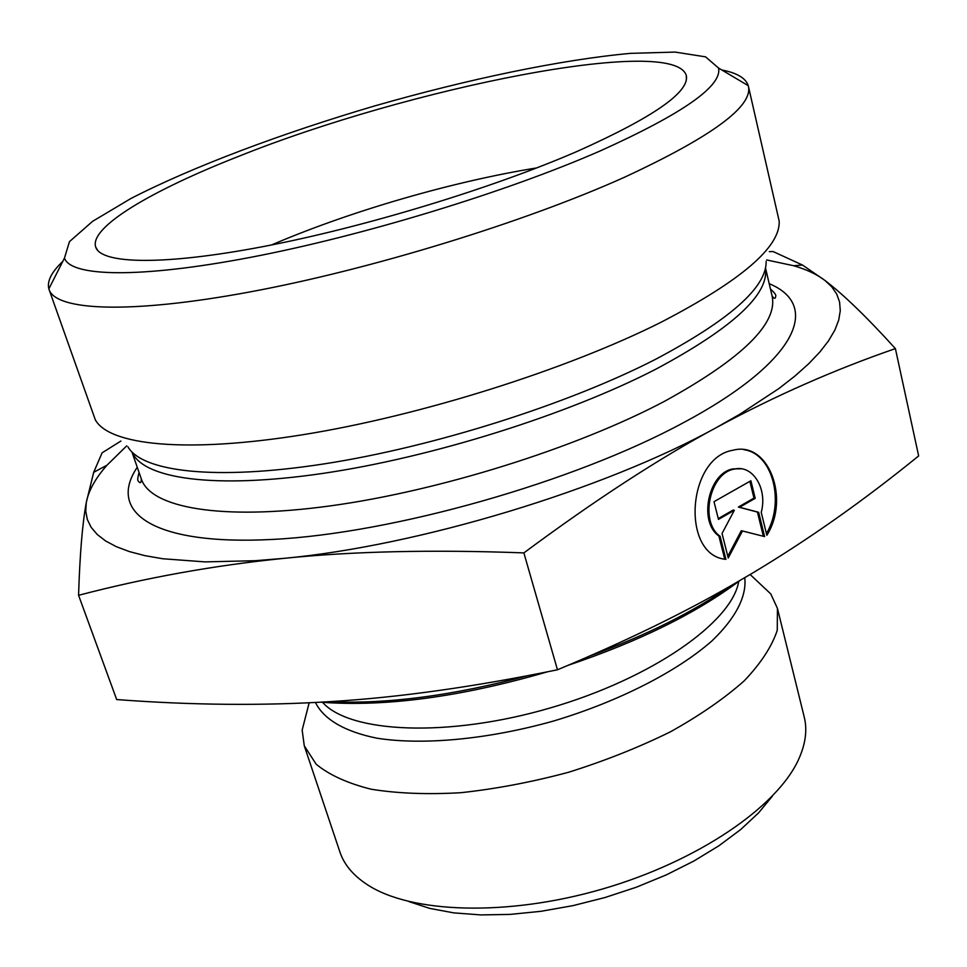 <?xml version="1.0" encoding="UTF-8"?>
<svg xmlns="http://www.w3.org/2000/svg" width="967" height="967" viewBox="0 0 967 967"><rect width="100%" height="100%" fill="white"/><g stroke="black" fill="none" stroke-linecap="round" stroke-linejoin="round"><path stroke-width="1.45" d="M725.939 559.349C680.756 555.554 686.945 457.306 733.155 450.211C768.33 440.722 790.317 498.331 766.843 535.271L761.234 512.377C767.689 488.927 752.93 464.511 734.521 469.08C709.802 472.525 699.189 521.817 720.077 536.238L725.939 559.349L724.73 559.095L718.88 535.996C697.993 521.588 708.593 472.331 733.312 468.874L741.266 468.802M766.444 533.615C785.18 501.825 772.609 453.426 743.889 449.703M723.763 558.914L724.73 559.095M720.077 536.238L718.88 535.996M718.481 519.388L713.997 501.68L750.888 480.756L755.203 498.319L739.574 507.276L758.636 512.292L764.607 536.588L742.475 530.98L728.236 557.995L722.047 533.482L734.316 510.298L718.481 519.388M718.276 518.59L733.119 510.068L734.316 510.298M727.8 556.279L741.278 530.738L742.475 530.98M763.374 536.274L757.415 512.063L738.365 507.059L753.982 498.102L749.86 481.336M758.636 512.292L757.415 512.063M739.574 507.276L738.365 507.059M755.203 498.319L753.982 498.102M320.766 702.187C385.192 707.095 460.751 696.977 547.419 671.823M568.221 665.272C639.477 641.23 696.663 613.005 739.803 580.599M730.907 585.724C693.472 611.833 646.476 635.234 589.955 655.928M527.511 675.728C452.822 695.696 386.74 704.339 329.276 701.679M754.611 578.725L770.784 593.931L777.432 608.352L777.25 630.303C771.968 646.343 760.993 663.157 744.324 680.732C724.464 698.404 699.818 715.423 670.421 731.814C638.8 747.394 604.834 760.884 568.511 772.282C531.741 782.122 495.829 788.927 460.788 792.71C427.184 794.632 397.256 793.46 371.026 789.193C347.528 783.282 329.251 774.966 316.197 764.244L304.279 745.823L302.163 730.073L307.675 708.569M777.432 608.352L804.254 717.127C807.433 729.94 805.584 743.974 798.694 759.24C777.395 806.732 698.126 861.271 602.429 889.024C506.768 916.861 410.612 913.295 367.182 884.6C353.185 875.413 344.095 864.546 339.925 852.024L304.279 745.823M409.017 901.631L429.711 908.388L453.777 912.872L480.744 914.915L510.044 914.407L541 911.301L572.887 905.656L604.907 897.557L636.286 887.235L666.239 874.917L694.04 860.944L719.049 845.678L740.722 829.505L758.636 812.824L772.488 796.022M78.569 595.297L116.681 699.552C191.019 705.185 262.323 705.862 330.569 701.595L331.669 701.522C399.057 697.437 474.313 686.848 557.463 669.78C623.86 642.088 681.771 614.021 731.173 585.579L752.918 572.863C808.63 539.429 863.869 500.459 918.65 455.928L895.394 348.603C834.219 369.757 774.652 396.035 716.668 427.414C659.156 458.382 594.898 500.205 523.872 552.894C432.358 549.486 352.242 551.323 283.536 558.394C214.251 565.393 145.932 577.686 78.569 595.297C79.85 554.333 82.425 523.389 86.293 502.477L93.702 472.283L102.103 452.822L120.923 441.037M331.669 701.522L330.569 701.595M557.463 669.78L523.872 552.894M769.297 251.638L773.104 251.553L802.489 265.043L824.899 280.418C843.357 294.403 866.855 317.14 895.394 348.603M126.725 445.847L106.974 465.224C95.407 478.327 88.517 490.752 86.293 502.477L85.749 511.241L87.344 519.533L91.14 527.305L97.208 534.461L105.596 540.952L116.342 546.681L129.445 551.601L144.905 555.65L162.698 558.745L205.004 561.887L255.542 560.691L283.536 558.394C418.252 546.017 605.04 489.338 716.668 427.414L739.682 414.335L778.979 388.492L795.067 375.933L808.702 363.749L819.883 351.988L828.586 340.759L834.859 330.085L838.727 320.041L840.275 310.673L839.574 301.994L836.709 294.053L831.777 286.861L824.899 280.418C816.982 274.374 806.575 269.479 793.677 265.732L766.613 259.942M536.758 167.907C453.813 181.325 354.019 210.105 275.946 243.08L271.485 244.965M239.091 156.183C408.811 88.021 673.987 34.534 686.292 75.486C689.822 91.938 653.547 117.2 577.468 151.263C492.118 188.36 363.689 227.414 263.266 246.573C162.625 265.792 100.967 264.039 95.709 247.069C89.049 227.221 152.061 190.209 239.091 156.183M748.41 86.305L779.172 221.068C780.49 246.936 741.181 280.635 661.223 322.168C566.698 369.648 420.959 415.677 303.36 434.642C185.519 453.668 108.981 445.122 95.286 419.751L49.063 289.496C55.796 310.637 128.816 314.384 249.583 291.998C370.071 269.684 524.283 222.325 624.416 177.275C711.676 136.746 753.015 106.418 748.41 86.305L748.253 85.676C745.799 78.146 736.975 72.9 721.781 69.962M62.782 261.416C51.541 272.041 46.899 281.192 48.858 288.867L49.063 289.496M600.193 150.937C506.104 192.131 362.83 235.888 250.9 257.282C138.728 278.75 70.555 276.695 64.475 258.068L69.443 241.665L92.602 221.322L130.956 198.477C192.977 166.614 281.929 133.253 374.906 105.862C468.076 79.173 561.053 59.676 630.496 53.354L675.111 52.085L705.572 56.86L718.554 68.041C722.349 85.99 682.895 113.623 600.193 150.937M738.715 581.421C732.176 621.999 652.024 678.508 549.86 708.062C447.757 737.857 349.812 733.083 322.531 702.332M315.46 702.477C323.546 719.097 344.482 731.681 377.07 738.22C423.038 745.424 488.275 739.404 553.68 720.995C618.771 701.474 677.057 671.594 711.966 640.879C735.96 617.901 746.862 596.059 744.759 577.698M766.142 261.416C766.698 287.247 729.819 319.896 655.517 359.337C567.786 404.351 433.567 446.923 324.332 463.858C214.904 480.829 142.294 471.787 127.91 446.839M132.056 452.097C143.14 478.592 213.526 489.459 322.845 473.407C431.947 457.403 567.859 414.65 656.194 369.007C732.817 327.922 769.236 294.282 765.465 268.077M770.457 289C774.313 292.505 776.09 294.79 775.776 295.829C775.474 299.154 774.241 299.141 772.053 295.805C778.205 323.28 742.354 358.455 664.498 401.317C575.921 448.144 438.873 491.163 329.602 505.983C220.101 520.85 150.731 507.627 141.351 479.04L131.935 451.976M137.254 467.266C107.156 511.736 151.819 545.799 272.815 539.417C393.194 533.349 573.878 482.086 683.379 422.712C798.319 361.356 821.08 305.173 769.2 283.669M734.521 469.08L733.312 468.874M309.15 702.791L302.163 730.073M750.138 574.519L770.784 593.931M106.974 465.224L93.702 472.283M793.677 265.732L802.489 265.043M686.401 79.62L686.292 75.486M97.836 250.622L95.709 247.069M772.053 295.805L765.501 267.907M141.351 479.04C141.291 483.029 140.251 483.705 138.221 481.058C137.399 480.394 137.677 477.517 139.055 472.44M64.475 258.068L48.858 288.867M718.554 68.041L748.253 85.676"/></g></svg>
